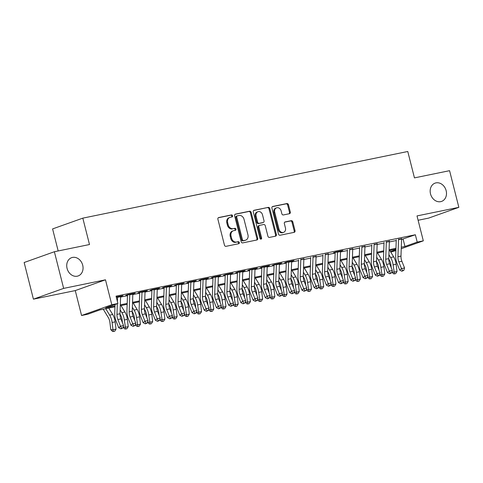 <?xml version="1.0" encoding="UTF-8"?>
<svg xmlns="http://www.w3.org/2000/svg" width="483" height="483" viewBox="0 0 483 483"><rect width="100%" height="100%" fill="white"/><g stroke="black" fill="none" stroke-linecap="round" stroke-linejoin="round"><path stroke-width="0.72" d="M232.565 215.762A1.038 0.851 70.4 0 0 231.472 214.929L218.733 217.543A1.485 1.22 70.4 0 0 217.893 219.228L224.45 245.129A1.485 1.22 70.4 0 0 226.014 246.324L238.753 243.71A1.038 0.851 70.4 0 0 238.246 241.693L236.598 242.031A4.764 3.906 70.4 0 1 231.592 238.216L231.049 236.054A4.764 3.906 70.4 0 1 233.289 230.783A4.764 3.906 70.4 0 1 233.718 230.663L235.366 230.325A1.038 0.851 70.4 0 0 234.859 228.314L233.211 228.652A4.764 3.906 70.4 0 1 228.205 224.83L227.662 222.675A4.764 3.906 70.4 0 1 229.902 217.398A4.764 3.906 70.4 0 1 230.331 217.278L231.979 216.939A1.038 0.851 70.4 0 0 232.565 215.762M231.526 217.036A1.038 0.851 70.4 0 0 230.657 215.219L218.286 217.755M238.3 243.806A1.038 0.851 70.4 0 0 237.431 241.989L236.598 242.031M234.913 230.421A1.038 0.851 70.4 0 0 234.044 228.604L233.211 228.652M430.51 193.87A9.702 7.957 70.4 0 0 441.589 201.405A9.702 7.957 70.4 0 0 446.147 190.664A9.702 7.957 70.4 0 0 435.074 183.129A9.702 7.957 70.4 0 0 430.51 193.87M67.071 268.409A9.702 7.957 70.4 0 0 78.149 275.944A9.702 7.957 70.4 0 0 82.708 265.203A9.702 7.957 70.4 0 0 71.635 257.668A9.702 7.957 70.4 0 0 67.071 268.409M289.468 213.703A1.485 1.22 70.4 0 0 290.301 212.019L288.466 204.75A1.485 1.22 70.4 0 0 286.902 203.56L272.75 206.458A1.485 1.22 70.4 0 0 271.917 208.143L278.474 234.05A1.485 1.22 70.4 0 0 280.037 235.245L294.183 232.341A1.485 1.22 70.4 0 0 295.022 230.657L292.801 221.878A1.485 1.22 70.4 0 0 291.237 220.683L285.181 221.926A1.485 1.22 70.4 0 0 284.342 223.611L285.447 227.964A3.979 3.266 70.4 0 1 283.575 232.371A3.979 3.266 70.4 0 1 279.029 229.28L274.712 212.224A3.979 3.266 70.4 0 1 276.584 207.823A3.979 3.266 70.4 0 1 281.13 210.914L281.849 213.752A1.485 1.22 70.4 0 0 283.412 214.947L289.468 213.703M401.572 239.447L415.35 234.762L417.209 242.098L423.313 240.842L401.246 248.709M54.374 251.74L63.647 288.393L33.424 299.164L24.15 262.511L54.374 251.74L89.494 244.531L82.816 218.141L407.773 151.493L414.45 177.883L449.576 170.68L458.85 207.334L417.01 215.919L423.313 240.842M33.424 299.164L75.263 290.585L105.487 279.808L63.647 288.393M105.487 279.808L111.796 304.737L117.906 303.481L105.65 307.852L114.978 305.938M415.35 234.762L116.047 296.151L117.906 303.481M251.172 212.399A1.485 1.22 70.4 0 0 249.608 211.21L235.456 214.108A1.485 1.22 70.4 0 0 234.623 215.792L241.18 241.699A1.485 1.22 70.4 0 0 242.744 242.895L256.89 239.991A1.485 1.22 70.4 0 0 257.729 238.306L251.172 212.399L250.357 212.689A1.485 1.22 70.4 0 0 248.793 211.5L235.016 214.325M254.106 210.286L268.252 207.382A1.485 1.22 70.4 0 1 269.816 208.578L276.373 234.478A1.485 1.22 70.4 0 1 275.539 236.169L269.484 237.407A1.485 1.22 70.4 0 1 267.92 236.217L265.264 225.712A1.485 1.22 70.4 0 0 263.7 224.517L259.679 225.338A1.485 1.22 70.4 0 0 258.846 227.022L261.611 237.962A1.038 0.851 70.4 0 1 259.932 238.306L253.273 211.971A1.485 1.22 70.4 0 1 254.106 210.286L253.841 210.377M418.109 220.266L428.626 218.111L458.85 207.334M120.617 296.423L122.954 295.632L116.264 297.003M132.831 293.918L135.174 293.127L127.844 294.63L125.797 295.361L129.776 294.539M145.051 291.412L147.387 290.621L140.058 292.124L138.017 292.855L141.996 292.034M157.265 288.906L159.601 288.116L152.272 289.619L150.231 290.349L154.21 289.528M169.479 286.401L171.821 285.61L164.492 287.113L162.451 287.844L166.43 287.023M181.699 283.895L184.035 283.104L176.706 284.608L174.665 285.338L178.644 284.517M193.912 281.39L196.255 280.599L188.925 282.102L186.879 282.833L190.857 282.012M206.132 278.884L208.469 278.093L201.139 279.597L199.099 280.321L203.077 279.506M218.346 276.379L220.689 275.588L213.359 277.091L211.312 277.816L215.291 277M230.566 273.873L232.903 273.082L225.573 274.586L223.532 275.31L227.511 274.495M242.78 271.368L245.116 270.577L237.787 272.08L235.746 272.804L239.725 271.989M254.994 268.862L257.336 268.071L250.007 269.574L247.966 270.299L251.945 269.484M267.214 266.356L269.55 265.565L262.221 267.069L260.18 267.793L264.159 266.978M279.428 263.851L281.77 263.06L274.441 264.563L272.394 265.288L276.373 264.473M291.647 261.345L293.984 260.554L286.654 262.058L284.614 262.782L288.593 261.967M303.861 258.834L300.806 259.462M316.081 256.328L313.026 256.956M328.295 253.823L325.24 254.45M340.509 251.317L342.852 250.532L335.522 252.035L333.481 252.76L337.46 251.945M352.729 248.811L349.674 249.439M364.943 246.306L361.888 246.934M377.163 243.8L374.108 244.428M389.376 241.295L386.322 241.923M120.599 297.075L127.464 295.662M132.813 294.57L139.684 293.157M145.027 292.064L151.897 290.651M157.247 289.559L164.117 288.146M169.461 287.053L176.331 285.64M181.68 284.547L188.545 283.135M193.894 282.042L200.765 280.629M206.114 279.536L212.979 278.123M218.328 277.031L225.199 275.618M230.542 274.525L237.413 273.112M242.762 272.02L249.633 270.607M254.976 269.514L261.846 268.101M267.196 267.008L274.06 265.596M279.409 264.503L286.28 263.09M291.629 261.997L298.494 260.585M303.843 259.492L310.714 258.079M316.057 256.986L322.928 255.573M328.277 254.481L335.148 253.068M340.491 251.975L347.362 250.562M352.711 249.47L359.575 248.057M364.925 246.964L371.795 245.551M377.145 244.458L384.009 243.046M389.358 241.953L396.229 240.54M116.337 297.299L117.562 297.045M401.596 238.789L398.541 239.417M82.816 218.141L52.593 228.918L58.171 250.961M395.873 250.623L390.765 252.096M114.948 306.808L99.933 309.887L87.683 314.258L81.573 315.508L111.796 304.737M75.263 290.585L81.573 315.508M401.301 247.211L404.953 246.463L417.209 242.098M120.321 304.839L127.192 303.433M132.541 302.334L139.412 300.927M144.755 299.828L151.626 298.422M156.975 297.323L163.84 295.916M169.189 294.817L176.06 293.41M181.403 292.312L188.273 290.905M193.623 289.806L200.493 288.399M205.836 287.3L212.707 285.894M218.056 284.795L224.927 283.388M230.27 282.289L237.141 280.883M242.49 279.784L249.355 278.377M254.704 277.278L261.575 275.871M266.918 274.773L273.789 273.366M279.138 272.267L286.008 270.86M291.352 269.762L298.222 268.355M303.572 267.256L310.442 265.849M315.785 264.75L322.656 263.344M328.005 262.245L334.87 260.838M340.219 259.739L347.09 258.333M352.433 257.234L359.304 255.827M364.653 254.728L371.524 253.321M376.867 252.223L383.737 250.816M389.087 249.717L395.957 248.31M395.921 249.18L389.056 250.592M383.707 251.685L376.837 253.098M371.493 254.191L364.623 255.604M359.274 256.696L352.403 258.109M347.06 259.202L340.189 260.615M334.84 261.708L327.975 263.12M322.626 264.213L315.755 265.626M310.406 266.719L303.541 268.131M298.192 269.224L291.321 270.637M285.978 271.73L279.108 273.143M273.758 274.235L266.888 275.648M261.544 276.741L254.674 278.154M249.325 279.246L242.46 280.659M237.111 281.752L230.24 283.165M224.891 284.258L218.026 285.67M212.677 286.763L205.806 288.176M200.463 289.269L193.592 290.681M188.243 291.774L181.373 293.187M176.029 294.28L169.159 295.693M163.809 296.785L156.945 298.198M151.596 299.291L144.725 300.704M139.376 301.797L132.511 303.209M127.162 304.302L120.291 305.715M390.481 251.625L395.903 249.687M403.1 239.133L404.953 246.463M229.902 217.398L229.081 217.694A4.764 3.906 70.4 0 0 226.847 222.965L227.662 222.675M232.395 228.942A4.764 3.906 70.4 0 1 227.39 225.12L226.847 222.965M233.289 230.783L232.468 231.079A4.764 3.906 70.4 0 0 230.228 236.35L231.049 236.054M235.782 242.327A4.764 3.906 70.4 0 1 230.777 238.505L230.228 236.35M256.521 240.069A1.485 1.22 70.4 0 0 256.908 238.596L250.357 212.689M237.286 215.853A1.038 0.851 70.4 0 0 236.7 217.036L242.46 239.773A1.038 0.851 70.4 0 0 243.553 240.606L245.292 240.25A4.764 3.906 70.4 0 0 245.726 240.129A4.764 3.906 70.4 0 0 247.96 234.859L244.03 219.318A4.764 3.906 70.4 0 0 239.025 215.496L237.286 215.853M237.105 215.919L236.471 216.143A1.038 0.851 70.4 0 0 235.885 217.326L236.7 217.036M245.726 240.129L244.905 240.419A4.764 3.906 70.4 0 1 244.47 240.54L242.732 240.896A1.038 0.851 70.4 0 1 241.639 240.063L235.885 217.326M253.66 210.497L268.252 207.382M275.165 236.241A1.485 1.22 70.4 0 0 275.558 234.774L269.001 208.867A1.485 1.22 70.4 0 0 267.437 207.672M258.864 225.633A1.485 1.22 70.4 0 0 258.031 227.318L260.796 238.252L261.611 237.962M260.669 239.127A1.038 0.851 70.4 0 0 260.796 238.252M262.504 214.808A3.979 3.266 70.4 0 0 257.958 211.717A3.979 3.266 70.4 0 0 256.087 216.124L257.608 222.132A1.485 1.22 70.4 0 0 259.172 223.327L263.187 222.5A1.485 1.22 70.4 0 0 264.02 220.816L262.504 214.808M257.958 211.717L257.143 212.007A3.979 3.266 70.4 0 0 255.272 216.414L256.087 216.124M262.637 222.699A1.485 1.22 70.4 0 1 262.372 222.79L258.357 223.617A1.485 1.22 70.4 0 1 256.793 222.421L255.272 216.414M276.584 207.823L275.769 208.113A3.979 3.266 70.4 0 0 273.897 212.52L274.712 212.224M283.575 232.371L282.76 232.661A3.979 3.266 70.4 0 1 278.214 229.57L273.897 212.52M293.815 232.42A1.485 1.22 70.4 0 0 294.201 230.946L291.98 222.168A1.485 1.22 70.4 0 0 290.416 220.979L284.735 222.144M289.1 213.782A1.485 1.22 70.4 0 0 289.486 212.309L287.651 205.046A1.485 1.22 70.4 0 0 286.087 203.85L272.309 206.676M103.241 309.211L108.264 317.476A7.577 4.305 78.4 0 1 109.901 322.372L110.782 329.678L112.98 329.786L112.098 322.481A11.369 6.46 -101.6 0 0 109.641 315.127L105.735 308.697M113.469 331.507L112.98 329.786L116.035 329.158L114.694 331.26L113.469 331.507L112.593 331.465L110.782 329.678M116.035 329.158L115.153 321.853A11.369 6.46 -101.6 0 0 112.696 314.499L108.784 308.076M120.611 296.115A5.307 3.013 78.4 0 1 120.611 296.665L120.007 313.751A7.577 4.305 -101.6 0 0 120.919 318.907L123.576 325.578L120.521 326.206L121.607 328.253L120.895 328.863L122.827 327.999L121.607 328.253M117.333 303.686L116.958 314.373A7.577 4.305 -101.6 0 0 117.864 319.535L120.521 326.206L118.733 327.734L116.077 321.062A11.369 6.46 78.4 0 1 114.719 313.322L115.026 304.507M117.556 296.737A5.307 3.013 78.4 0 1 117.556 297.286L117.405 301.519M118.733 327.734L120.895 328.863M122.827 327.999L123.576 325.578M120.001 314.185L120.478 314.97A7.577 4.305 78.4 0 1 122.114 319.867L122.471 322.813M123.08 327.178L125.194 327.281L128.249 326.653L126.908 328.748L125.689 329.001L124.807 328.959L123.062 327.239M125.689 329.001L124.312 319.975A11.369 6.46 -101.6 0 0 121.861 312.622L120.146 309.808M128.249 326.653L127.367 319.348A11.369 6.46 -101.6 0 0 124.91 311.994L121.004 305.57M132.221 311.68L132.698 312.465A7.577 4.305 78.4 0 1 134.334 317.361L134.691 320.307M135.3 324.673L137.413 324.775L140.468 324.147L139.122 326.242L137.903 326.496L137.027 326.454L135.282 324.733M137.903 326.496L136.532 317.47A11.369 6.46 -101.6 0 0 134.075 310.116L132.366 307.303M140.468 324.147L139.587 316.842A11.369 6.46 -101.6 0 0 137.13 309.488L133.217 303.064M144.435 309.174L144.912 309.959A7.577 4.305 78.4 0 1 146.548 314.856L146.904 317.802M147.514 322.167L149.627 322.27L152.682 321.642L151.342 323.737L150.122 323.99L149.241 323.948L147.496 322.227M150.122 323.99L148.746 314.964A11.369 6.46 -101.6 0 0 146.289 307.611L144.58 304.797M152.682 321.642L151.801 314.336A11.369 6.46 -101.6 0 0 149.344 306.983L145.437 300.559M156.655 306.669L157.132 307.454A7.577 4.305 78.4 0 1 158.768 312.35L159.124 315.296M159.734 319.661L161.847 319.764L164.896 319.136L163.556 321.231L162.336 321.485L161.455 321.443L159.716 319.722M162.336 321.485L160.966 312.459A11.369 6.46 -101.6 0 0 158.509 305.105L156.8 302.292M164.896 319.136L164.015 311.831A11.369 6.46 -101.6 0 0 161.564 304.477L157.651 298.053M132.825 293.61A5.307 3.013 78.4 0 1 132.825 294.159L132.227 311.245A7.577 4.305 -101.6 0 0 133.133 316.401L135.789 323.073L132.734 323.701L133.821 325.747L133.109 326.357L135.047 325.494L133.821 325.747M129.776 294.232A5.307 3.013 78.4 0 1 129.77 294.781L129.172 311.867A7.577 4.305 -101.6 0 0 130.084 317.029L132.734 323.701L130.953 325.228L128.297 318.557A11.369 6.46 78.4 0 1 126.932 310.817L127.488 295.01M130.953 325.228L133.109 326.357M135.047 325.494L135.789 323.073M145.045 291.104A5.307 3.013 78.4 0 1 145.045 291.654L144.441 308.74A7.577 4.305 -101.6 0 0 145.353 313.896L148.009 320.567L144.954 321.195L146.041 323.242L145.329 323.851L147.261 322.988L146.041 323.242M141.99 291.726A5.307 3.013 78.4 0 1 141.99 292.275L141.386 309.361A7.577 4.305 -101.6 0 0 142.298 314.524L144.954 321.195L143.167 322.722L140.511 316.051A11.369 6.46 78.4 0 1 139.152 308.311L139.708 292.505M143.167 322.722L145.329 323.851M147.261 322.988L148.009 320.567M157.259 288.599A5.307 3.013 78.4 0 1 157.259 289.148L156.661 306.234A7.577 4.305 -101.6 0 0 157.567 311.39L160.223 318.062L157.168 318.689L158.255 320.736L157.543 321.346L159.481 320.483L158.255 320.736M154.204 289.22A5.307 3.013 78.4 0 1 154.204 289.77L153.606 306.856A7.577 4.305 -101.6 0 0 154.512 312.018L157.168 318.689L155.387 320.217L152.731 313.545A11.369 6.46 78.4 0 1 151.366 305.805L151.922 289.999M155.387 320.217L157.543 321.346M159.481 320.483L160.223 318.062M169.479 286.093A5.307 3.013 78.4 0 1 169.479 286.642L168.875 303.729A7.577 4.305 -101.6 0 0 169.787 308.885L172.443 315.556L169.388 316.184L170.475 318.231L169.756 318.84L171.694 317.977L170.475 318.231M166.424 286.715A5.307 3.013 78.4 0 1 166.424 287.264L165.82 304.35A7.577 4.305 -101.6 0 0 166.732 309.512L169.388 316.184L167.601 317.711L164.945 311.04A11.369 6.46 78.4 0 1 163.58 303.3L164.135 287.494M167.601 317.711L169.756 318.84M171.694 317.977L172.443 315.556M168.869 304.163L169.346 304.948A7.577 4.305 78.4 0 1 170.982 309.845L171.338 312.791M171.948 317.156L174.061 317.259L177.116 316.631L175.776 318.726L174.55 318.979L173.675 318.937L171.93 317.216M174.55 318.979L173.18 309.953A11.369 6.46 -101.6 0 0 170.722 302.599L169.014 299.786M177.116 316.631L176.235 309.325A11.369 6.46 -101.6 0 0 173.777 301.972L169.871 295.548M181.693 283.587A5.307 3.013 78.4 0 1 181.693 284.137L181.095 301.223A7.577 4.305 -101.6 0 0 182 306.379L184.657 313.05L181.602 313.678L182.689 315.725L181.976 316.335L183.908 315.471L182.689 315.725M178.638 284.209A5.307 3.013 78.4 0 1 178.638 284.759L178.04 301.845A7.577 4.305 -101.6 0 0 178.945 307.007L181.602 313.678L179.815 315.206L177.164 308.534A11.369 6.46 78.4 0 1 175.8 300.794L176.355 284.988M179.815 315.206L181.976 316.335M183.908 315.471L184.657 313.05M181.083 301.658L181.56 302.443A7.577 4.305 78.4 0 1 183.202 307.339L183.552 310.285M184.162 314.65L186.275 314.753L189.33 314.125L187.99 316.22L186.77 316.474L185.889 316.431L184.144 314.711M186.77 316.474L185.394 307.448A11.369 6.46 -101.6 0 0 182.942 300.094L181.234 297.28M189.33 314.125L188.448 306.82A11.369 6.46 -101.6 0 0 185.997 299.466L182.085 293.042M193.912 281.082A5.307 3.013 78.4 0 1 193.906 281.631L193.309 298.717A7.577 4.305 -101.6 0 0 194.22 303.873L196.871 310.545L193.822 311.173L194.909 313.219L194.19 313.829L196.128 312.966L194.909 313.219M190.857 281.704A5.307 3.013 78.4 0 1 190.857 282.253L190.254 299.339A7.577 4.305 -101.6 0 0 191.165 304.501L193.822 311.173L192.035 312.7L189.378 306.029A11.369 6.46 78.4 0 1 188.014 298.283L188.569 282.483M192.035 312.7L194.19 313.829M196.128 312.966L196.871 310.545M193.303 299.152L193.78 299.937A7.577 4.305 78.4 0 1 195.416 304.833L195.772 307.78M196.382 312.145L198.495 312.247L201.55 311.62L200.21 313.715L198.984 313.968L198.108 313.926L196.364 312.205M198.984 313.968L197.613 304.942A11.369 6.46 -101.6 0 0 195.156 297.588L193.448 294.775M201.55 311.62L200.668 304.314A11.369 6.46 -101.6 0 0 198.211 296.96L194.299 290.537M206.126 278.576A5.307 3.013 78.4 0 1 206.126 279.126L205.523 296.212A7.577 4.305 -101.6 0 0 206.434 301.368L209.091 308.039L206.036 308.667L207.122 310.714L206.41 311.324L208.342 310.46L207.122 310.714M203.071 279.198A5.307 3.013 78.4 0 1 203.071 279.748L202.474 296.834A7.577 4.305 -101.6 0 0 203.379 301.996L206.036 308.667L204.249 310.195L201.592 303.523A11.369 6.46 78.4 0 1 200.234 295.777L200.789 279.977M204.249 310.195L206.41 311.324M208.342 310.46L209.091 308.039M205.516 296.647L205.993 297.431A7.577 4.305 78.4 0 1 207.63 302.328L207.986 305.274M208.596 309.639L210.709 309.742L213.764 309.114L212.423 311.209L211.204 311.463L210.322 311.42L208.578 309.7M211.204 311.463L209.827 302.436A11.369 6.46 -101.6 0 0 207.376 295.083L205.661 292.269M213.764 309.114L212.882 301.809A11.369 6.46 -101.6 0 0 210.425 294.455L206.519 288.031M218.34 276.071A5.307 3.013 78.4 0 1 218.34 276.62L217.742 293.706A7.577 4.305 -101.6 0 0 218.648 298.862L221.305 305.534L218.25 306.162L219.336 308.208L218.624 308.818L220.562 307.955L219.336 308.208M215.291 276.693A5.307 3.013 78.4 0 1 215.285 277.242L214.687 294.328A7.577 4.305 -101.6 0 0 215.599 299.49L218.25 306.162L216.469 307.689L213.812 301.018A11.369 6.46 78.4 0 1 212.448 293.272L213.003 277.471M216.469 307.689L218.624 308.818M220.562 307.955L221.305 305.534M217.736 294.141L218.213 294.926A7.577 4.305 78.4 0 1 219.85 299.822L220.206 302.769M220.816 307.134L222.929 307.236L225.984 306.608L224.637 308.703L223.418 308.957L222.542 308.915L220.797 307.194M223.418 308.957L222.047 299.931A11.369 6.46 -101.6 0 0 219.59 292.577L217.881 289.764M225.984 306.608L225.102 299.303A11.369 6.46 -101.6 0 0 222.645 291.949L218.733 285.525M230.56 273.559A5.307 3.013 78.4 0 1 230.56 274.109L229.956 291.201A7.577 4.305 -101.6 0 0 230.868 296.357L233.524 303.028L230.469 303.656L231.556 305.703L230.844 306.313L232.776 305.449L231.556 305.703M227.505 274.187A5.307 3.013 78.4 0 1 227.505 274.736L226.901 291.823A7.577 4.305 -101.6 0 0 227.813 296.985L230.469 303.656L228.682 305.184L226.026 298.512A11.369 6.46 78.4 0 1 224.667 290.766L225.223 274.966M228.682 305.184L230.844 306.313M232.776 305.449L233.524 303.028M229.95 291.635L230.427 292.42A7.577 4.305 78.4 0 1 232.063 297.317L232.42 300.263M233.029 304.628L235.143 304.725L238.197 304.103L236.857 306.198L235.638 306.451L234.756 306.409L233.011 304.688M235.638 306.451L234.261 297.425A11.369 6.46 -101.6 0 0 231.804 290.072L230.095 287.258M238.197 304.103L237.316 296.797A11.369 6.46 -101.6 0 0 234.859 289.444L230.952 283.02M242.774 271.054A5.307 3.013 78.4 0 1 242.774 271.603L242.176 288.695A7.577 4.305 -101.6 0 0 243.082 293.851L245.738 300.523L242.683 301.151L243.77 303.197L243.058 303.807L244.996 302.944L243.77 303.197M239.719 271.681A5.307 3.013 78.4 0 1 239.719 272.231L239.121 289.317A7.577 4.305 -101.6 0 0 240.027 294.479L242.683 301.151L240.902 302.678L238.246 296.007A11.369 6.46 78.4 0 1 236.881 288.26L237.437 272.46M240.902 302.678L243.058 303.807M244.996 302.944L245.738 300.523M242.17 289.13L242.647 289.915A7.577 4.305 78.4 0 1 244.283 294.811L244.633 297.757M245.249 302.123L247.362 302.219L250.411 301.597L249.071 303.692L247.851 303.946L246.97 303.904L245.231 302.183M247.851 303.946L246.481 294.92A11.369 6.46 -101.6 0 0 244.024 287.566L242.315 284.753M250.411 301.597L249.53 294.292A11.369 6.46 -101.6 0 0 247.079 286.938L243.166 280.514M254.994 268.548A5.307 3.013 78.4 0 1 254.994 269.097L254.39 286.19A7.577 4.305 -101.6 0 0 255.302 291.346L257.958 298.017L254.903 298.645L255.99 300.692L255.272 301.301L257.21 300.438L255.99 300.692M251.939 269.176A5.307 3.013 78.4 0 1 251.939 269.725L251.335 286.811A7.577 4.305 -101.6 0 0 252.247 291.974L254.903 298.645L253.116 300.172L250.46 293.501A11.369 6.46 78.4 0 1 249.095 285.755L249.651 269.955M253.116 300.172L255.272 301.301M257.21 300.438L257.958 298.017M254.384 286.624L254.861 287.409A7.577 4.305 78.4 0 1 256.497 292.306L256.853 295.252M257.463 299.617L259.576 299.714L262.631 299.092L261.291 301.187L260.065 301.44L259.19 301.398L257.445 299.677M260.065 301.44L258.695 292.414A11.369 6.46 -101.6 0 0 256.238 285.061L254.529 282.247M262.631 299.092L261.75 291.786A11.369 6.46 -101.6 0 0 259.293 284.433L255.386 278.009M267.208 266.042A5.307 3.013 78.4 0 1 267.208 266.592L266.61 283.684A7.577 4.305 -101.6 0 0 267.516 288.84L270.172 295.511L267.117 296.139L268.204 298.186L267.491 298.796L269.423 297.933L268.204 298.186M264.153 266.67A5.307 3.013 78.4 0 1 264.153 267.22L263.555 284.306A7.577 4.305 -101.6 0 0 264.461 289.468L267.117 296.139L265.33 297.667L262.68 290.995A11.369 6.46 78.4 0 1 261.315 283.249L261.871 267.449M265.33 297.667L267.491 298.796M269.423 297.933L270.172 295.511M279.428 263.537A5.307 3.013 78.4 0 1 279.422 264.086L278.824 281.178A7.577 4.305 -101.6 0 0 279.735 286.334L282.386 293.006L279.337 293.634L280.424 295.681L279.705 296.29L281.643 295.427L280.424 295.681M276.373 264.165A5.307 3.013 78.4 0 1 276.373 264.714L275.769 281.8A7.577 4.305 -101.6 0 0 276.681 286.962L279.337 293.634L277.55 295.161L274.893 288.49A11.369 6.46 78.4 0 1 273.529 280.744L274.084 264.944M277.55 295.161L279.705 296.29M281.643 295.427L282.386 293.006M291.641 261.031A5.307 3.013 78.4 0 1 291.641 261.581L291.038 278.673A7.577 4.305 -101.6 0 0 291.949 283.829L294.606 290.5L291.551 291.128L292.638 293.175L291.925 293.785L293.857 292.921L292.638 293.175M288.586 261.659A5.307 3.013 78.4 0 1 288.586 262.209L287.989 279.295A7.577 4.305 -101.6 0 0 288.894 284.457L291.551 291.128L289.764 292.656L287.107 285.984A11.369 6.46 78.4 0 1 285.749 278.238L286.304 262.438M289.764 292.656L291.925 293.785M293.857 292.921L294.606 290.5M266.598 284.119L267.075 284.904A7.577 4.305 78.4 0 1 268.717 289.8L269.067 292.746M269.677 297.111L271.79 297.208L274.845 296.586L273.505 298.681L272.285 298.935L271.404 298.892L269.659 297.172M272.285 298.935L270.909 289.909A11.369 6.46 -101.6 0 0 268.457 282.555L266.749 279.742M274.845 296.586L273.964 289.281A11.369 6.46 -101.6 0 0 271.512 281.927L267.6 275.503M278.818 281.613L279.295 282.398A7.577 4.305 78.4 0 1 280.931 287.294L281.287 290.241M281.897 294.606L284.01 294.702L287.065 294.081L285.725 296.176L284.499 296.429L283.624 296.387L281.879 294.666M284.499 296.429L283.129 287.403A11.369 6.46 -101.6 0 0 280.671 280.049L278.963 277.236M287.065 294.081L286.184 286.775A11.369 6.46 -101.6 0 0 283.726 279.422L279.814 272.998M291.032 279.108L291.509 279.892A7.577 4.305 78.4 0 1 293.145 284.789L293.501 287.735M294.111 292.1L296.224 292.197L299.279 291.575L297.939 293.67L296.719 293.924L295.837 293.881L294.093 292.161M296.719 293.924L295.342 284.898A11.369 6.46 -101.6 0 0 292.891 277.544L291.177 274.73M299.279 291.575L298.397 284.27A11.369 6.46 -101.6 0 0 295.94 276.916L292.034 270.492M303.855 258.526A5.307 3.013 78.4 0 1 303.855 259.075L303.258 276.167A7.577 4.305 -101.6 0 0 304.163 281.323L306.82 287.995L303.765 288.623L304.851 290.669L304.139 291.279L306.077 290.416L304.851 290.669M300.806 259.154A5.307 3.013 78.4 0 1 300.8 259.703L300.203 276.789A7.577 4.305 -101.6 0 0 301.114 281.951L303.765 288.623L301.984 290.15L299.327 283.479A11.369 6.46 78.4 0 1 297.963 275.733L298.518 259.932M301.984 290.15L304.139 291.279M306.077 290.416L306.82 287.995M303.252 276.602L303.729 277.387A7.577 4.305 78.4 0 1 305.365 282.283L305.721 285.23M306.331 289.595L308.444 289.691L311.499 289.069L310.152 291.164L308.933 291.418L308.057 291.376L306.313 289.655M308.933 291.418L307.562 282.392A11.369 6.46 -101.6 0 0 305.105 275.038L303.396 272.225M311.499 289.069L310.617 281.764A11.369 6.46 -101.6 0 0 308.16 274.41L304.248 267.98M316.075 256.02A5.307 3.013 78.4 0 1 316.075 256.57L315.471 273.662A7.577 4.305 -101.6 0 0 316.383 278.818L319.04 285.489L315.985 286.117L317.071 288.164L316.359 288.774L318.291 287.91L317.071 288.164M313.02 256.648A5.307 3.013 78.4 0 1 313.02 257.197L312.416 274.284A7.577 4.305 -101.6 0 0 313.328 279.446L315.985 286.117L314.198 287.645L311.541 280.973A11.369 6.46 78.4 0 1 310.183 273.227L310.738 257.427M314.198 287.645L316.359 288.774M318.291 287.91L319.04 285.489M315.465 274.096L315.942 274.881A7.577 4.305 78.4 0 1 317.579 279.778L317.935 282.724M318.545 287.089L320.658 287.186L323.713 286.564L322.372 288.659L321.153 288.912L320.271 288.87L318.526 287.15M321.153 288.912L319.776 279.886A11.369 6.46 -101.6 0 0 317.319 272.533L315.61 269.719M323.713 286.564L322.831 279.259A11.369 6.46 -101.6 0 0 320.374 271.905L316.468 265.475M328.289 253.515A5.307 3.013 78.4 0 1 328.289 254.064L327.691 271.156A7.577 4.305 -101.6 0 0 328.597 276.312L331.253 282.984L328.199 283.612L329.285 285.658L328.573 286.268L330.511 285.405L329.285 285.658M325.234 254.143A5.307 3.013 78.4 0 1 325.234 254.692L324.636 271.778A7.577 4.305 -101.6 0 0 325.542 276.94L328.199 283.612L326.417 285.139L323.761 278.462A11.369 6.46 78.4 0 1 322.396 270.721L322.952 254.921M326.417 285.139L328.573 286.268M330.511 285.405L331.253 282.984M327.685 271.591L328.162 272.376A7.577 4.305 78.4 0 1 329.798 277.272L330.149 280.218M330.764 284.584L332.878 284.68L335.926 284.058L334.586 286.153L333.367 286.407L332.485 286.365L330.74 284.644M333.367 286.407L331.996 277.381A11.369 6.46 -101.6 0 0 329.539 270.027L327.83 267.214M335.926 284.058L335.045 276.753A11.369 6.46 -101.6 0 0 332.594 269.399L328.681 262.969M340.509 251.009A5.307 3.013 78.4 0 1 340.509 251.558L339.905 268.651A7.577 4.305 -101.6 0 0 340.817 273.807L343.473 280.478L340.418 281.106L341.505 283.153L340.787 283.762L342.725 282.899L341.505 283.153M337.454 251.637A5.307 3.013 78.4 0 1 337.454 252.186L336.85 269.272A7.577 4.305 -101.6 0 0 337.762 274.435L340.418 281.106L338.631 282.633L335.975 275.956A11.369 6.46 78.4 0 1 334.61 268.216L335.166 252.416M338.631 282.633L340.787 283.762M342.725 282.899L343.473 280.478M339.899 269.085L340.376 269.87A7.577 4.305 78.4 0 1 342.012 274.767L342.369 277.713M342.978 282.078L345.091 282.175L348.146 281.553L346.806 283.648L345.58 283.901L344.705 283.859L342.96 282.138M345.58 283.901L344.21 274.875A11.369 6.46 -101.6 0 0 341.753 267.522L340.044 264.708M348.146 281.553L347.265 274.247A11.369 6.46 -101.6 0 0 344.808 266.894L340.901 260.464M352.723 248.504A5.307 3.013 78.4 0 1 352.723 249.053L352.125 266.145A7.577 4.305 -101.6 0 0 353.031 271.301L355.687 277.973L352.632 278.6L353.719 280.647L353.007 281.257L354.939 280.394L353.719 280.647M349.668 249.131A5.307 3.013 78.4 0 1 349.668 249.681L349.07 266.767A7.577 4.305 -101.6 0 0 349.976 271.929L352.632 278.6L350.845 280.128L348.195 273.45A11.369 6.46 78.4 0 1 346.83 265.71L347.386 249.91M350.845 280.128L353.007 281.257M354.939 280.394L355.687 277.973M352.113 266.58L352.59 267.365A7.577 4.305 78.4 0 1 354.232 272.261L354.582 275.207M355.192 279.572L357.305 279.669L360.36 279.047L359.02 281.142L357.8 281.396L356.919 281.354L355.174 279.633M357.8 281.396L356.424 272.37A11.369 6.46 -101.6 0 0 353.973 265.016L352.264 262.203M360.36 279.047L359.479 271.742A11.369 6.46 -101.6 0 0 357.028 264.388L353.115 257.958M364.943 245.998A5.307 3.013 78.4 0 1 364.937 246.547L364.339 263.64A7.577 4.305 -101.6 0 0 365.251 268.796L367.901 275.467L364.852 276.095L365.939 278.142L365.22 278.751L367.158 277.888L365.939 278.142M361.888 246.626A5.307 3.013 78.4 0 1 361.888 247.175L361.284 264.261A7.577 4.305 -101.6 0 0 362.196 269.423L364.852 276.095L363.065 277.616L360.409 270.945A11.369 6.46 78.4 0 1 359.044 263.205L359.6 247.405M363.065 277.616L365.22 278.751M367.158 277.888L367.901 275.467M364.333 264.074L364.81 264.859A7.577 4.305 78.4 0 1 366.446 269.755L366.802 272.702M367.412 277.067L369.525 277.164L372.58 276.542L371.24 278.637L370.014 278.89L369.139 278.848L367.394 277.127M370.014 278.89L368.644 269.864A11.369 6.46 -101.6 0 0 366.186 262.511L364.478 259.697M372.58 276.542L371.699 269.236A11.369 6.46 -101.6 0 0 369.241 261.883L365.329 255.453M377.157 243.492A5.307 3.013 78.4 0 1 377.157 244.042L376.553 261.134A7.577 4.305 -101.6 0 0 377.465 266.29L380.121 272.961L377.066 273.589L378.153 275.636L377.44 276.24L379.372 275.382L378.153 275.636M374.102 244.12A5.307 3.013 78.4 0 1 374.102 244.67L373.504 261.756A7.577 4.305 -101.6 0 0 374.41 266.918L377.066 273.589L375.279 275.111L372.622 268.439A11.369 6.46 78.4 0 1 371.264 260.699L371.819 244.899M375.279 275.111L377.44 276.24M379.372 275.382L380.121 272.961M376.547 261.569L377.024 262.354A7.577 4.305 78.4 0 1 378.66 267.25L379.016 270.196M379.626 274.561L381.739 274.658L384.794 274.036L383.454 276.131L382.234 276.385L381.353 276.342L379.608 274.622M382.234 276.385L380.858 267.359A11.369 6.46 -101.6 0 0 378.406 260.005L376.692 257.191M384.794 274.036L383.913 266.731A11.369 6.46 -101.6 0 0 381.455 259.377L377.549 252.947M389.37 240.987A5.307 3.013 78.4 0 1 389.37 241.536L388.773 258.622A7.577 4.305 -101.6 0 0 389.678 263.784L392.335 270.456L389.28 271.084L390.367 273.124L389.654 273.734L391.592 272.877L390.367 273.124M386.322 241.615A5.307 3.013 78.4 0 1 386.315 242.164L385.718 259.25A7.577 4.305 -101.6 0 0 386.629 264.412L389.28 271.084L387.499 272.605L384.842 265.934A11.369 6.46 78.4 0 1 383.478 258.194L384.033 242.394M387.499 272.605L389.654 273.734M391.592 272.877L392.335 270.456M388.767 259.063L389.244 259.848A7.577 4.305 78.4 0 1 390.88 264.744L391.236 267.691M391.846 272.056L393.959 272.152L397.014 271.531L395.668 273.626L394.448 273.879L393.573 273.837L391.828 272.116M394.448 273.879L393.077 264.853A11.369 6.46 -101.6 0 0 390.62 257.499L388.912 254.686M397.014 271.531L396.132 264.225A11.369 6.46 -101.6 0 0 393.675 256.871L389.763 250.442M401.59 238.481A5.307 3.013 78.4 0 1 401.59 239.031L400.987 256.117A7.577 4.305 -101.6 0 0 401.898 261.279L404.555 267.95L401.5 268.578L402.587 270.619L401.874 271.229L403.806 270.371L402.587 270.619M398.535 239.109A5.307 3.013 78.4 0 1 398.535 239.659L397.932 256.745A7.577 4.305 -101.6 0 0 398.843 261.907L401.5 268.578L399.713 270.1L397.056 263.428A11.369 6.46 78.4 0 1 395.698 255.688L396.253 239.888M399.713 270.1L401.874 271.229M403.806 270.371L404.555 267.95M230.657 215.219L231.472 214.929M237.431 241.989L238.246 241.693M234.044 228.604L234.859 228.314M227.39 225.12L228.205 224.83M230.777 238.505L231.592 238.216M256.908 238.596L257.729 238.306M248.793 211.5L249.608 211.21M241.639 240.063L242.46 239.773M242.732 240.896L243.553 240.606M244.47 240.54L245.292 240.25M269.001 208.867L269.816 208.578M275.558 234.774L276.373 234.478M258.031 227.318L258.846 227.022M256.793 222.421L257.608 222.132M258.357 223.617L259.172 223.327M262.372 222.79L263.187 222.5M278.214 229.57L279.029 229.28M290.416 220.979L291.237 220.683M291.98 222.168L292.801 221.878M294.201 230.946L295.022 230.657M286.087 203.85L286.902 203.56M287.651 205.046L288.466 204.75M289.486 212.309L290.301 212.019M112.098 322.481L115.153 321.853M109.641 315.127L112.696 314.499M120.007 313.751L116.958 314.373M120.919 318.907L117.864 319.535M120.611 296.665L117.556 297.286M124.312 319.975L127.367 319.348M121.861 312.622L124.91 311.994M136.532 317.47L139.587 316.842M134.075 310.116L137.13 309.488M148.746 314.964L151.801 314.336M146.289 307.611L149.344 306.983M160.966 312.459L164.015 311.831M158.509 305.105L161.564 304.477M132.227 311.245L129.172 311.867M133.133 316.401L130.084 317.029M132.825 294.159L129.77 294.781M144.441 308.74L141.386 309.361M145.353 313.896L142.298 314.524M145.045 291.654L141.99 292.275M156.661 306.234L153.606 306.856M157.567 311.39L154.512 312.018M157.259 289.148L154.204 289.77M168.875 303.729L165.82 304.35M169.787 308.885L166.732 309.512M169.479 286.642L166.424 287.264M173.18 309.953L176.235 309.325M170.722 302.599L173.777 301.972M181.095 301.223L178.04 301.845M182 306.379L178.945 307.007M181.693 284.137L178.638 284.759M185.394 307.448L188.448 306.82M182.942 300.094L185.997 299.466M193.309 298.717L190.254 299.339M194.22 303.873L191.165 304.501M193.906 281.631L190.857 282.253M197.613 304.942L200.668 304.314M195.156 297.588L198.211 296.96M205.523 296.212L202.474 296.834M206.434 301.368L203.379 301.996M206.126 279.126L203.071 279.748M209.827 302.436L212.882 301.809M207.376 295.083L210.425 294.455M217.742 293.706L214.687 294.328M218.648 298.862L215.599 299.49M218.34 276.62L215.285 277.242M222.047 299.931L225.102 299.303M219.59 292.577L222.645 291.949M229.956 291.201L226.901 291.823M230.868 296.357L227.813 296.985M230.56 274.109L227.505 274.736M234.261 297.425L237.316 296.797M231.804 290.072L234.859 289.444M242.176 288.695L239.121 289.317M243.082 293.851L240.027 294.479M242.774 271.603L239.719 272.231M246.481 294.92L249.53 294.292M244.024 287.566L247.079 286.938M254.39 286.19L251.335 286.811M255.302 291.346L252.247 291.974M254.994 269.097L251.939 269.725M258.695 292.414L261.75 291.786M256.238 285.061L259.293 284.433M266.61 283.684L263.555 284.306M267.516 288.84L264.461 289.468M267.208 266.592L264.153 267.22M278.824 281.178L275.769 281.8M279.735 286.334L276.681 286.962M279.422 264.086L276.373 264.714M291.038 278.673L287.989 279.295M291.949 283.829L288.894 284.457M291.641 261.581L288.586 262.209M270.909 289.909L273.964 289.281M268.457 282.555L271.512 281.927M283.129 287.403L286.184 286.775M280.671 280.049L283.726 279.422M295.342 284.898L298.397 284.27M292.891 277.544L295.94 276.916M303.258 276.167L300.203 276.789M304.163 281.323L301.114 281.951M303.855 259.075L300.8 259.703M307.562 282.392L310.617 281.764M305.105 275.038L308.16 274.41M315.471 273.662L312.416 274.284M316.383 278.818L313.328 279.446M316.075 256.57L313.02 257.197M319.776 279.886L322.831 279.259M317.319 272.533L320.374 271.905M327.691 271.156L324.636 271.778M328.597 276.312L325.542 276.94M328.289 254.064L325.234 254.692M331.996 277.381L335.045 276.753M329.539 270.027L332.594 269.399M339.905 268.651L336.85 269.272M340.817 273.807L337.762 274.435M340.509 251.558L337.454 252.186M344.21 274.875L347.265 274.247M341.753 267.522L344.808 266.894M352.125 266.145L349.07 266.767M353.031 271.301L349.976 271.929M352.723 249.053L349.668 249.681M356.424 272.37L359.479 271.742M353.973 265.016L357.028 264.388M364.339 263.64L361.284 264.261M365.251 268.796L362.196 269.423M364.937 246.547L361.888 247.175M368.644 269.864L371.699 269.236M366.186 262.511L369.241 261.883M376.553 261.134L373.504 261.756M377.465 266.29L374.41 266.918M377.157 244.042L374.102 244.67M380.858 267.359L383.913 266.731M378.406 260.005L381.455 259.377M388.773 258.622L385.718 259.25M389.678 263.784L386.629 264.412M389.37 241.536L386.315 242.164M393.077 264.853L396.132 264.225M390.62 257.499L393.675 256.871M400.987 256.117L397.932 256.745M401.898 261.279L398.843 261.907M401.59 239.031L398.535 239.659M236.374 216.173L237.195 215.883M258.731 225.67L259.546 225.38M262.504 222.754L263.326 222.464"/></g></svg>
